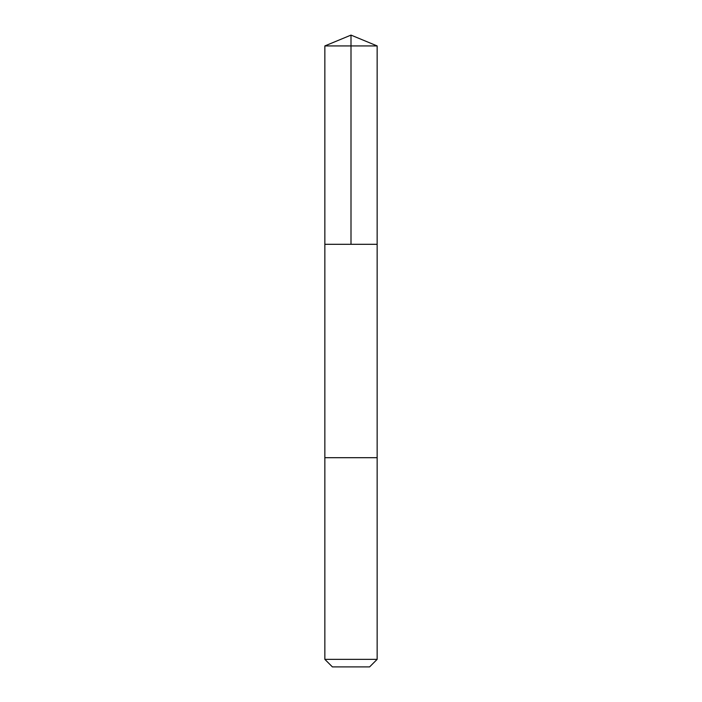 <?xml version="1.0" encoding="UTF-8"?>
<svg xmlns="http://www.w3.org/2000/svg" width="702" height="702" viewBox="0 0 702 702"><rect width="100%" height="100%" fill="white"/><g stroke="black" fill="none" stroke-linecap="round" stroke-linejoin="round"><path stroke-width="1.05" d="M376.351 244.305L377.149 244.305L377.149 45.928L324.85 45.928L324.85 244.305L377.149 244.305L377.149 457.695L324.85 457.695L324.85 244.305L376.351 244.305M377.149 457.695L324.85 457.695L324.85 659.353L377.149 659.353L377.149 457.695M377.149 659.353L369.603 666.9L332.397 666.9L324.85 659.353M351 244.305L351 35.1L324.85 45.928M351 35.1L377.149 45.928"/></g></svg>
